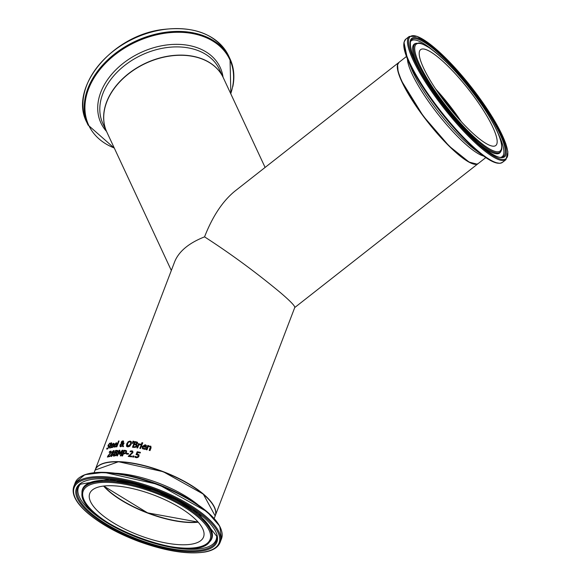<?xml version="1.0" encoding="UTF-8"?>
<svg xmlns="http://www.w3.org/2000/svg" width="581" height="581" viewBox="0 0 581 581"><rect width="100%" height="100%" fill="white"/><g stroke="black" fill="none" stroke-linecap="round" stroke-linejoin="round"><path stroke-width="0.87" d="M137.094 454.044L138.895 454.72L138.997 456.201L137.944 457.443L136.266 457.726L134.85 457.138L135.155 456.339A64.259 22.601 20.9 0 1 135.213 456.346L136.528 457.073L137.523 456.891L138.176 456.034L138.147 455.163L136.056 454.654L137.16 451.757A64.259 22.601 20.9 0 1 140.428 452.359L140.174 453.02A64.259 22.601 -159.1 0 0 137.668 452.548L137.094 454.044L139.048 454.85M136.259 454.647L137.312 451.887A64.004 22.506 20.9 0 1 140.391 452.454M135.518 456.622L137.675 457.022L138.3 455.293L137.421 454.85M135.01 457.247L135.308 456.47A64.004 22.506 20.9 0 1 135.337 456.47M111.755 447.05L113.375 446.484M111.291 447.653L111.472 445.954L113.585 443.397L114.217 443.695M113.426 444.886L113.738 444.204L113.339 443.986L113.578 445.017A64.004 22.506 20.9 0 0 112.118 445.344L111.959 445.213A64.259 22.601 20.9 0 1 113.426 444.886L113.578 445.017M113.186 443.855L113.585 444.073L112.503 444.32L111.959 445.213M112.736 446.745L113.244 446.368L112.954 447.123L111.857 447.675L111.312 445.823L113.433 443.267L114.065 443.564L113.687 445.337A64.259 22.601 -159.1 0 0 111.755 445.758L112.082 447.058L112.888 446.876M111.821 447.13L112.242 447.188M113.585 443.397L114.065 443.564M111.857 447.675L111.203 447.595M114.021 447.101L114.152 445.358L116.367 442.889L117.064 443.245M115.575 446.288L116.091 445.917A64.259 22.601 20.9 0 1 116.12 445.917L115.27 446.985L113.941 447.05L113.999 445.235L116.222 442.766L116.919 443.114L116.563 444.908A64.259 22.601 -159.1 0 0 114.479 445.199L114.878 446.557L116.236 446.048M116.367 442.889L116.919 443.114M114.508 446.528L115.721 446.419M114.58 446.6L115.031 446.687M114.682 444.654A64.259 22.601 20.9 0 1 116.265 444.429L115.968 443.354L114.835 444.785A64.004 22.506 20.9 0 1 116.411 444.552L116.563 443.731L115.968 443.354M108.582 444.952L109.301 446.869L107.507 448.997L106.672 449.011L107.027 448.074A64.259 22.601 20.9 0 1 107.057 448.06L107.725 448.365L108.8 447.145L108.727 446.44L107.943 446.15L108.131 445.228L109.78 443.158L110.601 443.158L110.259 444.051L109.562 443.797L108.582 444.952L108.654 445.649L108.749 445.09L108.814 445.787L109.424 445.845M110.39 444.196L109.722 443.935L110.39 444.196M108.422 446.557L108.298 445.366L109.94 443.296L110.76 443.296M108.727 446.44L108.959 447.283L108.887 446.578L108.959 447.283L107.884 448.503L107.057 448.06M106.86 449.091L107.165 448.285M110.259 444.051A64.259 22.601 -159.1 0 0 110.23 444.066L109.562 443.797M119.09 440.964L116.854 446.833A64.259 22.601 -159.1 0 0 116.323 446.883L118.56 441.015A64.259 22.601 20.9 0 1 119.09 440.964M118.56 441.015L118.713 441.139A64.004 22.506 20.9 0 1 119.04 441.11M116.527 446.862L118.713 441.139M109.932 447.363L110.622 447.297A64.259 22.601 20.9 0 1 110.63 447.276L109.853 448.169L109.627 447.029L110.521 444.69A64.259 22.601 -159.1 0 0 110.23 444.785L110.455 444.196A64.259 22.601 20.9 0 1 110.746 444.102L111.203 442.889A64.259 22.601 20.9 0 1 111.632 442.758L111.174 443.964A64.259 22.601 20.9 0 1 111.98 443.731L111.755 444.32A64.259 22.601 -159.1 0 0 110.949 444.552L109.932 447.363L110.76 447.414M111.174 443.964L111.327 444.102A64.004 22.506 20.9 0 1 111.908 443.928M110.47 444.705L110.615 444.334A64.004 22.506 20.9 0 1 110.898 444.233L111.363 443.027A64.004 22.506 20.9 0 1 111.559 442.962M110.005 448.3L109.78 447.159L110.521 444.69M128.132 441.727L130.042 441.066L131.408 441.959L131.212 444.182L129.759 446.288L127.805 446.92L126.476 446.055L126.716 443.869L128.132 441.727L130.188 441.19L131.103 441.495M126.912 446.636L126.861 443.993L128.285 441.85M126.832 446.578L126.622 446.186M131.03 441.437L131.408 441.959M127.515 446.114L128.205 446.404L130.631 444.24L130.856 442.511L129.803 441.713L128.459 442.221L127.399 443.899L128.06 446.273L130.485 444.116L130.71 442.381L129.803 441.713M130.856 442.511L129.948 441.836L130.856 442.511M127.588 446.179L128.06 446.273M122.773 444.792L123.455 443.165A64.259 22.601 20.9 0 1 124.065 443.165L122.954 445.213L123.557 446.607A64.259 22.601 -159.1 0 0 122.744 446.6L122.409 445.794L120.659 446.738L119.897 445.119L121.349 443.448L121.226 442.221L121.872 441.313L122.911 440.877L123.63 442.025L122.206 443.434L122.773 444.792L123.6 443.288A64.004 22.506 20.9 0 1 124.022 443.288M120.093 446.607L120.042 445.249L121.494 443.572L121.371 442.344L122.017 441.437L123.564 441.117M122.838 446.6L122.409 445.794M122.417 445.583L121.531 443.71L120.587 444.915L121.059 446.114L122.417 445.583L120.717 446.048M122.802 442.838L123.143 442.228L122.707 441.349L121.749 442.671L122.17 443.296L122.802 442.838L122.707 441.349M122.025 443.172L122.656 442.707M120.783 446.121L121.211 446.244M122.264 445.46L121.531 443.71M123.056 441.001L123.499 441.044M120.659 446.738L120.013 446.549M133.775 441.262L132.788 443.434A64.259 22.601 -159.1 0 0 132.301 443.383L132.984 441.182A64.259 22.601 20.9 0 1 133.775 441.262M132.984 441.182L133.129 441.306A64.004 22.506 20.9 0 1 133.732 441.371M132.483 443.405L133.129 441.306M136.651 444.654L136.876 446.019L135.809 447.203L134.029 447.435A64.259 22.601 -159.1 0 0 132.461 447.239L134.603 441.618A64.259 22.601 20.9 0 1 136.056 441.8L137.428 442.228L137.617 443.354L136.353 444.465L136.724 444.719M132.65 447.261L134.756 441.749A64.004 22.506 20.9 0 1 136.201 441.93L137.574 442.359M136.23 446.063L136.114 445.126L135.046 444.719A64.259 22.601 -159.1 0 0 134.218 444.61L133.427 446.687A64.259 22.601 20.9 0 1 134.015 446.767L135.518 446.825L136.23 446.063L136.114 445.126M133.427 446.687L133.572 446.818A64.004 22.506 20.9 0 1 134.167 446.891L135.518 446.825M136.884 442.845L136.353 444.153L135.431 444.225A64.004 22.506 20.9 0 0 134.603 444.116L134.458 443.993A64.259 22.601 20.9 0 1 135.286 444.095L136.796 443.347L136.724 442.707L135.78 442.432A64.259 22.601 -159.1 0 0 135.082 442.344L134.458 443.993M135.366 446.702L136.085 445.939M139.012 444.385L140.827 444.044L140.544 444.785A64.259 22.601 -159.1 0 0 140.508 444.777L138.786 444.981L137.639 447.973A64.259 22.601 -159.1 0 0 136.913 447.857L138.525 443.637A64.259 22.601 20.9 0 1 139.251 443.753L139.164 444.509L140.98 444.174M138.525 443.637L138.677 443.768A64.004 22.506 20.9 0 1 139.215 443.855M137.101 447.886L138.677 443.768M140.006 448.379L141.582 444.262A64.004 22.506 20.9 0 1 142.142 444.363M141.43 444.131A64.259 22.601 20.9 0 1 142.178 444.269L140.573 448.488A64.259 22.601 -159.1 0 0 139.818 448.343L141.582 444.262M142.781 442.838L142.498 443.579A64.259 22.601 -159.1 0 0 141.648 443.419L141.931 442.678A64.259 22.601 20.9 0 1 142.781 442.838M141.931 442.678L142.084 442.809A64.004 22.506 20.9 0 1 142.744 442.933M141.837 443.456L142.084 442.809M143.216 448.314L145.787 448.539M142.57 448.757L142.323 446.68L145.301 444.864L146.477 445.62M145.577 446.724L145.635 445.816L145.032 445.438L145.787 445.954L145.737 446.854A64.004 22.506 20.9 0 0 143.289 446.346L143.129 446.215A64.259 22.601 20.9 0 1 145.577 446.724L145.737 446.854M144.88 445.3L145.635 445.816L143.827 445.445L143.129 446.215M144.901 448.597L145.671 448.438L145.381 449.193L144.575 449.273L142.49 448.692L142.171 446.549L145.148 444.726L146.318 445.489L146.151 447.435A64.259 22.601 -159.1 0 0 142.926 446.753L143.137 448.249L145.061 448.735M146.027 445.119L146.318 445.489M109.511 451.64L110.579 451.088L111.116 452.403L108.073 456.303A64.259 22.601 20.9 0 1 109.918 455.918L109.671 456.572A64.259 22.601 -159.1 0 0 107.369 457.065L110.731 452.672L110.296 451.742L109.228 452.439A64.259 22.601 -159.1 0 0 109.206 452.446L109.511 451.64L111.189 451.234M108.073 456.303L108.226 456.434A64.004 22.506 20.9 0 1 109.853 456.085M107.594 457.007L107.834 456.397M107.674 456.267L110.579 452.548L110.296 451.742M110.731 451.219L111.124 451.161M109.504 452.192L109.664 451.771M148.424 446.099L150.828 446.193L151.067 447.849L150.021 450.587A64.259 22.601 -159.1 0 0 149.186 450.377L150.305 446.985L149.651 446.484L148.199 446.695L146.993 449.847A64.259 22.601 -159.1 0 0 146.18 449.658L147.792 445.438A64.259 22.601 20.9 0 1 148.605 445.627L148.583 446.23L150.9 446.266M146.376 449.701L147.952 445.576A64.004 22.506 20.9 0 1 148.569 445.714M149.651 446.484L150.464 447.13L149.811 446.622L150.464 447.13L149.382 450.428M115.503 450.464A64.259 22.601 20.9 0 1 116.628 450.369L117.703 450.544L117.754 451.553L116.665 452.81L116.963 454.168L116.011 455.46L114.58 455.983A64.259 22.601 -159.1 0 0 113.353 456.085L115.648 450.587A64.004 22.506 20.9 0 1 116.781 450.5L117.834 450.66M113.556 456.063L115.648 450.587M114.159 455.395A64.259 22.601 20.9 0 1 114.624 455.359L116.331 454.226L116.309 453.369L115.604 453.274A64.259 22.601 -159.1 0 0 114.958 453.318L114.312 455.526A64.004 22.506 20.9 0 1 114.769 455.489L115.851 455.192L116.454 453.5M115.191 452.693A64.259 22.601 20.9 0 1 115.844 452.65L117.101 451.684L117.093 451.103L116.367 451.009A64.259 22.601 -159.1 0 0 115.822 451.052L115.343 452.824A64.004 22.506 20.9 0 1 115.989 452.773L116.723 452.548L117.239 451.226M111.494 456.557L110.724 456.216L110.84 455.076L112.06 453.521L111.973 452.345L114.261 450.754M112.155 453.536L112.612 453.805L112.155 453.536L111.247 454.807L111.567 455.867L112.729 454.712L112.307 453.659L112.874 454.843L111.334 455.853M112.496 452.839L113.041 453.209L113.876 452.033L113.52 451.241M113.368 451.11L112.387 452.047L112.888 453.086L113.723 451.909L113.368 451.11L113.76 451.255M113.738 450.682L114.268 451.836L113.135 453.231L113.324 454.574L111.341 456.434L110.572 456.085L110.695 454.945L111.915 453.391L111.821 452.214L113.585 450.558L114.196 450.682M111.341 456.434L110.724 456.216M126.564 452.185L125.634 453.398L123.906 453.884A64.259 22.601 -159.1 0 0 123.346 453.855L122.547 455.947A64.259 22.601 -159.1 0 0 121.887 455.918L124.036 450.297A64.259 22.601 20.9 0 1 125.278 450.362L126.469 450.798L126.564 452.185M124.036 450.297L124.181 450.428A64.004 22.506 20.9 0 1 125.423 450.486L126.614 450.921M122.083 455.925L124.181 450.428M125.242 452.969L125.99 452.279L125.954 451.401L124.995 451.009A64.259 22.601 -159.1 0 0 124.443 450.979L123.586 453.216A64.259 22.601 20.9 0 1 124.036 453.238L125.242 452.969L125.845 452.156L125.954 451.401L125.14 451.132M123.586 453.216L123.731 453.34A64.004 22.506 20.9 0 1 124.189 453.369L125.387 453.093M119.824 453.362L122.163 450.246A64.259 22.601 20.9 0 1 123.049 450.268L120.906 455.882A64.259 22.601 -159.1 0 0 120.267 455.867L122.112 451.03L119.621 454.306A64.259 22.601 -159.1 0 0 119.243 454.306L119.308 451.023L117.456 455.86A64.259 22.601 -159.1 0 0 116.897 455.874L119.04 450.26A64.259 22.601 20.9 0 1 119.868 450.239L119.976 453.485L122.308 450.369A64.004 22.506 20.9 0 1 123.005 450.384M117.093 455.874L119.185 450.384A64.004 22.506 20.9 0 1 119.868 450.369M119.388 454.306L119.308 451.023M120.456 455.874L122.112 451.03M128.561 453.536L128.299 454.219A64.259 22.601 -159.1 0 0 126.317 454.03L126.578 453.347A64.259 22.601 20.9 0 1 128.561 453.536M126.578 453.347L126.723 453.47A64.004 22.506 20.9 0 1 128.517 453.638M126.505 454.044L126.723 453.47M129.12 455.838A64.259 22.601 20.9 0 1 131.822 456.187L131.575 456.84A64.259 22.601 -159.1 0 0 128.198 456.412L132.177 452.548L131.589 451.495L130.108 451.829A64.259 22.601 -159.1 0 0 130.064 451.822L130.376 451.023L131.887 450.849L132.729 451.168L132.947 452.614L129.272 455.962A64.004 22.506 20.9 0 1 131.785 456.288M130.297 451.742L130.522 451.147L132.795 451.234M131.589 451.495L132.323 451.931L131.734 451.619L132.323 452.672L128.386 456.434M133.957 456.056L133.55 457.131A64.259 22.601 -159.1 0 0 132.635 456.993L133.042 455.918A64.259 22.601 20.9 0 1 133.957 456.056M133.042 455.918L133.194 456.041A64.004 22.506 20.9 0 1 133.921 456.158M132.824 457.022L133.194 456.041M95.153 469.956A64.259 22.601 20.9 0 1 95.197 469.847A64.259 22.601 20.9 0 1 139.847 464.531A64.259 22.601 20.9 0 1 203.561 494.206A64.259 22.601 20.9 0 1 215.26 515.696A64.259 22.601 20.9 0 1 215.217 515.805M215.26 515.696L294.778 307.451C295.039 305.991 290.282 301.074 280.507 292.701C255.989 272.336 230.672 253.723 204.556 236.859C188.919 243.032 178.97 251.282 174.714 261.61L95.197 469.847M460.399 120.681A61.172 13.269 51.9 0 0 436.28 89.946M461.83 81.158A60.918 13.21 -128.1 0 1 495.789 145.504A60.918 13.21 -128.1 0 1 454.538 114.014A60.918 13.21 -128.1 0 1 420.571 49.668A60.918 13.21 -128.1 0 1 461.83 81.158M397.513 65.726A64.004 13.886 51.9 0 0 434.617 130.34A64.004 13.886 51.9 0 0 474.713 164.096M478.214 163.551A64.259 13.937 -128.1 0 1 478.119 163.624A64.259 13.937 -128.1 0 1 442.766 139.593A64.259 13.937 -128.1 0 1 401.936 81.95A64.259 13.937 -128.1 0 1 398.769 62.53A64.259 13.937 -128.1 0 1 398.871 62.457M265.103 167.437L223.336 77.81A64.259 45.906 155 0 0 128.59 73.823A64.259 45.906 155 0 0 106.846 132.09L171.33 270.477M103.672 486.05A61.172 21.512 -159.1 0 0 198.136 522.123M111.995 521.985A60.918 21.424 20.9 0 1 89.735 493.516A60.918 21.424 20.9 0 1 181.294 508.513A60.918 21.424 20.9 0 1 203.553 536.982A60.918 21.424 20.9 0 1 111.995 521.985M213.728 506.167A64.004 22.506 -159.1 0 0 191.628 485.694A64.004 22.506 -159.1 0 0 102.684 463.769M398.769 62.53L235.029 191.04C222.77 200.968 212.61 216.241 204.556 236.859M460.123 120.376A60.918 13.21 51.9 0 0 436.505 90.287M103.846 486.028A60.918 21.424 -159.1 0 0 198.019 521.992M452.904 119.17A78.319 16.987 51.9 0 0 505.942 159.659L507.888 151.873L505.688 143.318L492.942 117.994L465.991 80.425L432.983 46.48L417.143 36.356L409.235 36.443A78.319 16.987 51.9 0 0 407.644 39.232A78.319 16.987 51.9 0 0 452.904 119.17M408.726 39.348A77.549 16.82 -128.1 0 1 462.825 76.67A77.549 16.82 -128.1 0 1 507.634 155.824A77.549 16.82 -128.1 0 1 453.543 118.502A77.549 16.82 -128.1 0 1 408.726 39.348M505.942 159.659L502.529 162.339A78.319 16.987 -128.1 0 1 449.491 121.85A78.319 16.987 -128.1 0 1 404.231 41.912A78.319 16.987 -128.1 0 1 405.821 39.123L409.235 36.443M453.681 117.87A75.21 16.312 51.9 0 0 506.145 154.074A75.21 16.312 51.9 0 0 462.679 77.302A75.21 16.312 51.9 0 0 410.215 41.098A75.21 16.312 51.9 0 0 453.681 117.87M403.998 42.733A77.81 16.878 51.9 0 0 407.463 59.051A77.81 16.878 51.9 0 0 448.968 122.155A77.81 16.878 51.9 0 0 483.559 156.006A77.81 16.878 51.9 0 0 499.428 163.225M502.529 162.339L499.856 163.348L494.533 162.389L483.559 156.006L475.57 150.167A65.784 14.271 -128.1 0 1 446.324 121.545A65.784 14.271 -128.1 0 1 411.239 68.202L407.463 59.051L403.969 42.326L405.821 39.123M461.249 121.611A60.918 13.21 51.9 0 0 442.286 96.497A60.918 13.21 51.9 0 0 435.576 88.893M397.665 64.665A64.259 13.937 -128.1 0 1 398.973 62.37L397.578 64.803L398.094 71.507L401.515 80.861L423.171 115.968L449.215 146.151L469.114 162.084L476.95 164.118L478.316 163.472A64.259 13.937 -128.1 0 1 434.799 130.253A64.259 13.937 -128.1 0 1 397.665 64.665M407.434 58.964A64.259 13.937 51.9 0 0 444.741 122.446A64.259 13.937 51.9 0 0 483.632 156.064M454.124 115.895A67.89 14.728 -128.1 0 1 414.885 46.596A67.89 14.728 -128.1 0 1 462.244 79.277A67.89 14.728 -128.1 0 1 501.483 148.576A67.89 14.728 -128.1 0 1 454.124 115.895M416.243 43.263A68.856 14.939 51.9 0 0 453.543 116.563A68.856 14.939 51.9 0 0 500.989 151.234L501.693 149.419C502.696 141.546 496.864 127.885 484.184 108.436C465.316 80.715 446.949 60.431 429.098 47.598C416.345 40.401 420.165 43.815 416.243 43.263L415.284 43.568A69.212 15.012 51.9 0 0 420.564 70.984M475.084 140.457A69.212 15.012 51.9 0 0 500.459 152.099L500.989 151.234M410.767 40.917A74.288 16.115 -128.1 0 1 462.185 77.898A74.288 16.115 -128.1 0 1 501.962 157.11C487.8 163.181 408.051 72.24 410.433 41.941L410.767 40.917M501.265 157.19A73.649 15.977 51.9 0 0 503.712 154.038A73.649 15.977 51.9 0 0 498.258 133.717M432.613 50.068A73.649 15.977 51.9 0 0 410.527 41.571M83.969 94.456A78.319 55.943 -25 0 1 152.019 31.919A78.319 55.943 -25 0 1 228.718 56.059C216.698 34.272 194.279 25.477 161.46 29.675C111.044 36.385 68.725 88.465 86.736 122.213A78.319 55.943 -25 0 1 83.969 94.456M232.799 86.634A78.319 55.943 155 0 0 230.032 58.877A78.319 55.943 155 0 0 153.333 34.737A78.319 55.943 155 0 0 85.284 97.281A78.319 55.943 155 0 0 88.051 125.038L114.363 148.213M114.246 147.973A77.81 55.587 -25 0 1 85.973 97.702A77.81 55.587 -25 0 1 171.729 32.5A77.81 55.587 -25 0 1 232.531 87.128A77.81 55.587 -25 0 1 230.737 93.686M223.039 77.164A65.784 46.988 155 0 0 162.52 45.623A65.784 46.988 155 0 0 98.596 99.663A65.784 46.988 155 0 0 106.548 131.444M223.3 77.731A64.259 45.906 155 0 0 223.264 77.651A64.259 45.906 155 0 0 160.334 57.839A64.259 45.906 155 0 0 104.5 109.155A64.259 45.906 155 0 0 106.773 131.931A64.259 45.906 155 0 0 106.81 132.01L102.946 123.717A64.259 45.906 -25 0 1 100.673 100.941A64.259 45.906 -25 0 1 156.507 49.625A64.259 45.906 -25 0 1 219.436 69.437L223.3 77.731M191.447 505.913A78.319 27.539 -159.1 0 0 73.736 486.638C71.325 494.213 76.104 503.146 88.08 513.43C101.094 524.294 118.059 533.67 138.968 541.55C166.035 551.253 188.157 554.717 205.34 551.95C213.198 550.425 218.107 547.28 220.068 542.516A78.319 27.539 -159.1 0 0 191.447 505.913M204.933 551.87A77.549 27.271 20.9 0 1 102.539 523.822A77.549 27.271 20.9 0 1 88.356 478.635A77.549 27.271 20.9 0 1 190.75 506.676A77.549 27.271 20.9 0 1 204.933 551.87M73.736 486.638L75.218 482.746A78.319 27.539 20.9 0 1 192.928 502.028A78.319 27.539 20.9 0 1 221.55 538.623L220.068 542.516M189.421 506.937A75.21 26.45 -159.1 0 0 90.113 479.732A75.21 26.45 -159.1 0 0 103.868 523.568A75.21 26.45 -159.1 0 0 203.176 550.766A75.21 26.45 -159.1 0 0 189.421 506.937M221.441 530.489A77.81 27.365 -159.1 0 0 192.885 501.454A77.81 27.365 -159.1 0 0 80.73 476.761M103.592 486.057A60.918 21.424 -159.1 0 0 120.492 499.733A60.918 21.424 -159.1 0 0 198.194 522.188M95.11 470.073A64.259 22.601 20.9 0 1 191.686 485.89A64.259 22.601 20.9 0 1 215.173 515.921L203.299 494.111L163.261 471.728L118.495 461.728L95.11 470.073L94.115 472.694M198.077 504.867A64.259 22.601 -159.1 0 0 187.365 497.22A64.259 22.601 -159.1 0 0 115.22 473.224M185.259 507.743A67.89 23.872 20.9 0 1 197.671 547.309A67.89 23.872 20.9 0 1 108.03 522.755A67.89 23.872 20.9 0 1 95.611 483.189A67.89 23.872 20.9 0 1 185.259 507.743M95.11 482.143A68.856 24.213 -159.1 0 0 81.965 493.422C78.718 521.854 192.885 565.444 209.407 542.088A68.856 24.213 -159.1 0 0 186.029 507.046A68.856 24.213 -159.1 0 0 95.11 482.143M209.407 542.088L210.053 541.376A69.212 24.337 -159.1 0 0 186.559 506.153A69.212 24.337 -159.1 0 0 95.175 481.126A69.212 24.337 -159.1 0 0 81.957 492.456L81.965 493.422M202.675 549.822A74.288 26.123 20.9 0 1 104.587 522.958A74.288 26.123 20.9 0 1 80.316 484.22L109.315 479.231L156.057 490.604L198.484 513.277L216.771 536.328A74.288 26.123 20.9 0 1 202.675 549.822M80.832 483.799A73.649 25.905 -159.1 0 0 105.379 521.745A73.649 25.905 -159.1 0 0 179.028 548.479A73.649 25.905 -159.1 0 0 216.669 535.667M460.363 120.645L436.302 89.982M406.46 56.495L398.973 62.37M485.803 157.596L478.316 163.472M86.736 122.213L88.051 125.038M228.718 56.059L230.032 58.877L230.853 93.933M75.218 482.746L84.855 474.677L103.955 472.338L158.395 484.489L207.068 511.708L219.749 526.183L221.55 538.623M103.73 486.043L147.559 512.856L198.106 522.079M214.171 518.535L215.173 515.921M294.741 307.545L478.119 163.624"/></g></svg>
